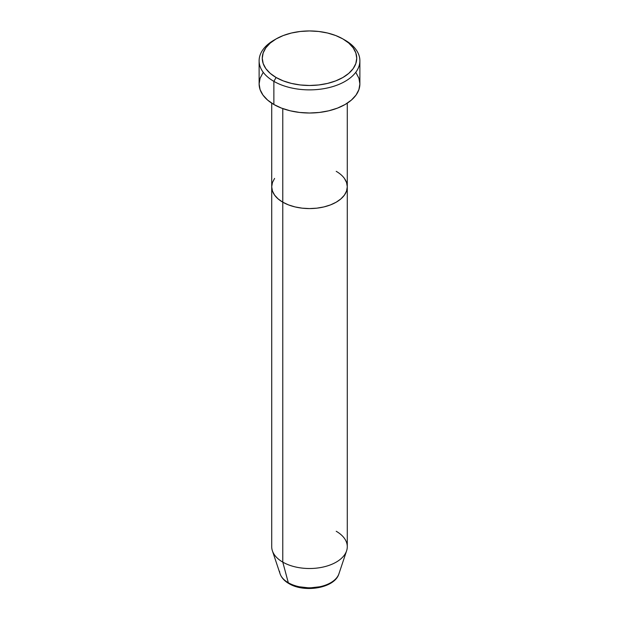 <?xml version="1.0" encoding="UTF-8"?>
<svg xmlns="http://www.w3.org/2000/svg" width="619" height="619" viewBox="0 0 619 619"><rect width="100%" height="100%" fill="white"/><g stroke="black" fill="none" stroke-linecap="round" stroke-linejoin="round"><path stroke-width="0.93" d="M276.105 38.935L273.877 40.22A50.379 29.085 0 0 0 273.877 81.36L276.105 77.499A47.23 27.267 180 0 1 276.105 38.935A47.23 27.267 180 0 1 342.895 38.935L335.738 35.546L327.575 33.024L318.715 31.476L309.5 30.95L300.285 31.476L291.425 33.024L283.262 35.546L276.105 38.935L270.232 43.067L265.868 47.787L263.176 52.901L262.27 58.217L263.176 63.54L265.868 68.655L270.232 73.367L276.105 77.499L283.262 80.888L291.425 83.41L300.285 84.965L309.5 85.484L318.715 84.965L327.575 83.41L335.738 80.888L342.895 77.499L348.768 73.367L353.132 68.655L355.824 63.54L356.73 58.217L355.824 52.901L353.132 47.787L348.768 43.067L342.895 38.935A47.23 27.267 180 0 1 342.895 77.499A47.23 27.267 180 0 1 276.105 77.499L273.877 81.36A50.379 29.085 0 0 0 345.123 81.36A50.379 29.085 0 0 0 345.123 40.22L345.123 40.22A50.379 29.085 180 0 1 359.879 60.786A50.379 29.085 180 0 1 328.782 87.658A50.379 29.085 180 0 1 273.877 81.36L273.877 104.495A50.379 29.085 0 0 0 328.782 110.801A50.379 29.085 0 0 0 359.879 83.929L358.912 89.6L356.041 95.055L351.391 100.085L345.123 104.495L337.487 108.108L328.782 110.801L319.327 112.457L309.5 113.014L299.673 112.457L290.218 110.801L281.513 108.108L273.877 104.495L273.877 81.36A50.379 29.085 180 0 1 259.121 60.786A50.379 29.085 180 0 1 275.022 39.577M282.782 108.588L282.782 202.189A37.782 21.812 0 0 0 323.961 206.916A37.782 21.812 0 0 0 347.282 186.768L346.555 191.023L344.412 195.117L340.914 198.885L336.218 202.189L330.492 204.904L323.961 206.916L316.874 208.162L309.5 208.58L302.126 208.162L295.039 206.916L288.508 204.904L282.782 202.189L278.086 198.885L274.588 195.117L272.445 191.023L271.718 186.768L272.445 182.512L274.588 178.419L272.445 182.512L271.718 186.768A37.782 21.812 0 0 0 282.782 202.189L282.782 108.588M336.218 171.339A37.782 21.812 180 0 1 347.282 186.768L346.555 182.512L344.412 178.419L346.555 182.512L347.282 186.768A37.782 21.812 180 0 1 323.961 206.916A37.782 21.812 180 0 1 282.782 202.189L282.782 562.122L288.307 582.734A3.149 1.818 120 0 0 288.887 583.555A3.149 1.818 -60 0 1 288.307 582.734A29.975 17.301 0 0 0 318.282 587.044A29.975 17.301 0 0 0 338.933 573.774C334.825 588.182 304.416 593.134 288.88 583.555C284.431 581.001 281.49 577.736 280.067 573.774A29.975 17.301 0 0 0 288.307 582.734L282.782 562.122A37.782 21.812 0 0 0 323.961 566.849A37.782 21.812 0 0 0 347.282 546.693L347.282 186.768L346.555 191.023L344.412 195.117L340.914 198.885L336.218 202.189L330.492 204.904L323.961 206.916L316.874 208.162L309.5 208.58L302.126 208.162L295.039 206.916L288.508 204.904L282.782 202.189L278.086 198.885L274.588 195.117L272.445 191.023L271.718 186.768L271.718 546.693A37.782 21.812 0 0 0 282.782 562.122L282.782 202.189A37.782 21.812 180 0 1 271.718 186.768L271.718 103.164M259.121 60.786L259.121 83.929A50.379 29.085 0 0 0 273.877 104.495L267.609 100.085L262.959 95.055L260.088 89.6L259.121 83.929L260.088 78.249L262.959 72.794M356.041 72.794L358.912 78.249L359.879 83.929L359.879 60.786M338.098 575.678A29.975 17.301 180 0 1 288.307 582.734A29.975 17.301 180 0 1 279.564 571.337M336.218 531.272A37.782 21.812 180 0 1 346.601 550.825A37.782 21.812 180 0 1 320.572 567.553A37.782 21.812 180 0 1 282.782 562.122A37.782 21.812 180 0 1 272.399 550.825L280.067 573.774M299.194 586.766L309.5 587.949L319.806 586.766M345.123 40.22L342.895 38.935M347.282 103.164L347.282 186.768M346.601 550.825L338.933 573.774"/></g></svg>
